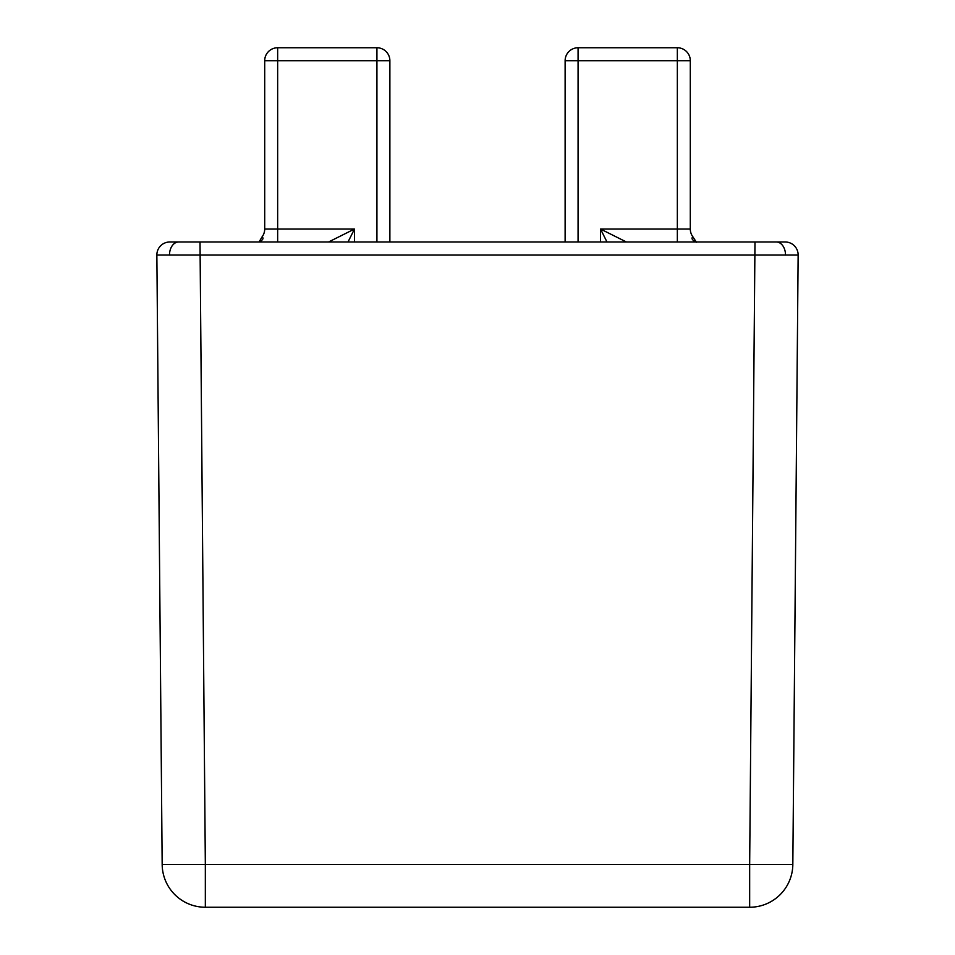 <?xml version="1.0" encoding="UTF-8"?>
<svg xmlns="http://www.w3.org/2000/svg" width="955" height="955" viewBox="0 0 955 955"><rect width="100%" height="100%" fill="white"/><g stroke="black" fill="none" stroke-linecap="round" stroke-linejoin="round"><path stroke-width="1.43" d="M169.811 241.985L200.013 241.985L169.811 241.985A12.952 12.952 0 0 0 156.859 255.045L162.171 864.466A43.166 43.166 0 0 0 205.337 907.25L205.337 864.466L749.663 864.466L754.987 241.985L785.189 241.985L200.013 241.985L205.337 864.466L162.171 864.466A43.166 43.166 0 0 0 205.337 907.25L749.663 907.25A43.166 43.166 0 0 0 792.829 864.466L749.663 864.466L749.663 907.25A43.166 43.166 0 0 0 792.829 864.466L798.141 255.045A12.952 12.952 0 0 0 785.189 241.985A12.952 12.952 0 0 1 798.141 255.045L156.859 255.045M565.121 241.985L565.121 60.702A12.952 12.952 0 0 1 578.073 47.75L677.346 47.75A12.952 12.952 0 0 1 690.298 60.702L690.298 229.033A12.952 12.952 0 0 0 692.924 236.864C691.074 238.308 692.077 240.015 695.956 241.985L696.41 242.212M262.076 236.864C263.938 238.296 262.923 240.003 259.044 241.985L262.076 236.864A12.952 12.952 0 0 0 264.702 229.033L264.702 60.702A12.952 12.952 0 0 1 277.654 47.75L376.927 47.75A12.952 12.952 0 0 1 389.879 60.702L389.879 241.985M606.986 241.985L600.516 229.033L626.408 241.985M328.592 241.985L354.484 229.033L348.014 241.985M169.501 255.092A12.952 9.156 -90 0 1 178.657 241.985M785.499 255.092A12.952 9.156 -90 0 0 776.343 241.985M600.516 241.985L600.516 229.033L677.346 229.033L677.346 60.702L578.073 60.702L578.073 241.985M376.927 241.985L376.927 60.702L277.654 60.702L277.654 229.033L354.484 229.033L354.484 241.985M264.702 229.033L277.654 229.033L277.654 241.985M277.654 47.75L277.654 60.702L264.702 60.702M677.346 241.985L677.346 229.033L690.298 229.033M690.298 60.702L677.346 60.702L677.346 47.75A12.952 12.952 0 0 1 690.298 60.702M578.073 47.75L578.073 60.702L565.121 60.702M389.879 60.702L376.927 60.702L376.927 47.75M696.398 242.212L692.924 236.864"/></g></svg>
